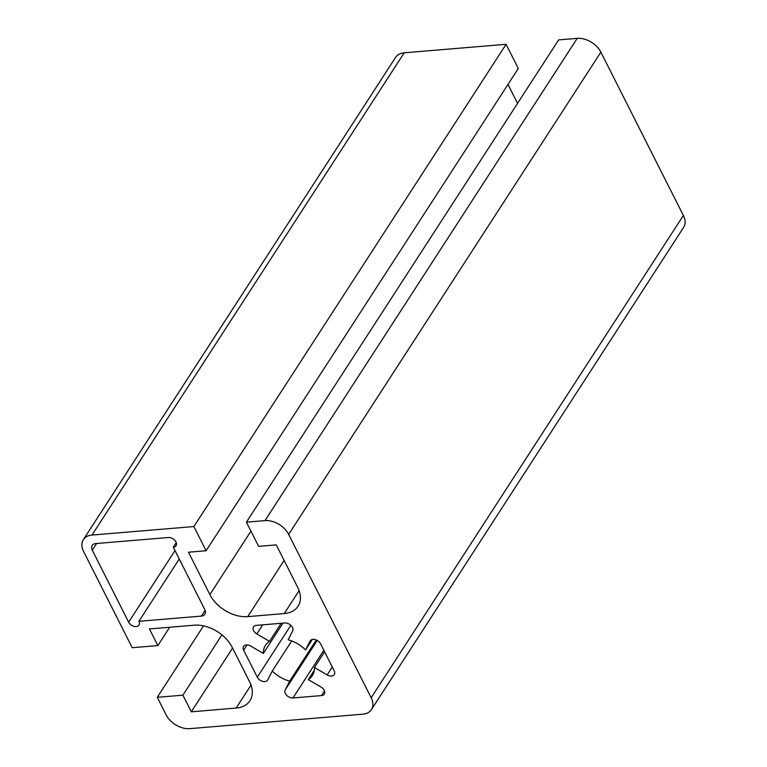 <?xml version="1.0" encoding="UTF-8"?>
<svg xmlns="http://www.w3.org/2000/svg" width="767" height="767" viewBox="0 0 767 767"><rect width="100%" height="100%" fill="white"/><g stroke="black" fill="none" stroke-linecap="round" stroke-linejoin="round"><path stroke-width="1.15" d="M282.975 623.14L263.359 653.436A27.919 18.753 32.9 0 1 265.468 645.296A27.919 18.753 32.9 0 1 269.524 641.327L281.201 623.283M269.524 641.327L256.83 633.935A6.203 4.171 32.9 0 1 253.522 626.84A6.203 4.171 32.9 0 1 256.283 625.373L284.864 622.986A6.203 4.171 32.9 0 1 291.105 625.575A6.203 4.171 32.9 0 1 292.658 630.944L288.162 639.774A27.919 18.753 32.9 0 1 305.563 649.908L312.332 639.448M324.604 651.825L314.451 667.511A27.919 18.753 32.9 0 1 312.342 675.641A27.919 18.753 32.9 0 1 308.286 679.62L314.307 670.32M316.32 639.975L289.648 681.173A27.919 18.753 32.9 0 1 272.247 671.039L291.728 640.953M272.247 671.039L267.76 679.869A6.203 4.171 32.9 0 1 267.606 680.118A6.203 4.171 32.9 0 1 262.506 681.326A6.203 4.171 32.9 0 1 257.281 677.175L243.647 650.195A6.203 4.171 32.9 0 1 243.561 646.389A6.203 4.171 32.9 0 1 250.665 646.044L263.359 653.436M308.286 679.62L320.98 687.011A6.203 4.171 32.9 0 1 324.297 694.106A6.203 4.171 32.9 0 1 321.526 695.573L292.956 697.96A6.203 4.171 32.9 0 1 286.705 695.372A6.203 4.171 32.9 0 1 285.151 690.003L289.648 681.173M305.563 649.908L310.06 641.078A6.203 4.171 32.9 0 1 310.204 640.828A6.203 4.171 32.9 0 1 315.314 639.62A6.203 4.171 32.9 0 1 320.539 643.772L334.163 670.751A6.203 4.171 32.9 0 1 334.249 674.548A6.203 4.171 32.9 0 1 327.145 674.902L314.451 667.511M246.418 522.164L258.642 546.363L276.264 544.886L297.654 587.234A31.016 20.834 32.9 0 1 298.066 606.237A31.016 20.834 32.9 0 1 284.25 613.571L247.722 616.63A31.016 20.834 32.9 0 1 209.87 594.569L188.481 552.221L206.102 550.754L193.878 526.555L92.002 535.059A19.386 13.02 -147.1 0 0 83.363 539.652A19.386 13.02 -147.1 0 0 83.622 551.531L132.212 647.712L157.839 645.574L149.44 628.94L194.291 625.191A31.016 20.834 32.9 0 1 232.142 647.243L249.563 681.729A31.016 20.834 32.9 0 1 249.965 700.731A31.016 20.834 32.9 0 1 236.15 708.066L191.299 711.814L182.901 695.18L157.264 697.318L166.132 714.863A19.386 13.02 -147.1 0 0 189.785 728.65L362.791 714.192A19.386 13.02 -147.1 0 0 371.42 709.609A19.386 13.02 -147.1 0 0 371.17 697.73L288.66 534.398A19.386 13.02 -147.1 0 0 264.998 520.611L246.418 522.164L558.635 39.903L577.215 38.35A19.386 13.02 -147.1 0 1 600.868 52.137L683.378 215.469A19.386 13.02 -147.1 0 1 683.637 227.348L371.42 709.609M201.405 616.093L138.904 621.308A6.203 4.171 32.9 0 1 138.99 625.115A6.203 4.171 32.9 0 1 133.88 626.323A6.203 4.171 32.9 0 1 128.655 622.171L92.289 550.169A7.756 5.206 32.9 0 1 92.184 545.423A7.756 5.206 32.9 0 1 95.635 543.582L168.385 537.514A6.203 4.171 32.9 0 1 174.78 540.256A6.203 4.171 32.9 0 1 176.036 545.721A6.203 4.171 32.9 0 1 173.275 547.187L204.751 609.506A7.756 5.206 32.9 0 1 204.856 614.252A7.756 5.206 32.9 0 1 201.405 616.093L205.115 610.35M507.994 84.428L517.552 103.344M206.102 550.754L518.31 68.493L506.086 44.294L404.209 52.808A19.386 13.02 -147.1 0 0 395.58 57.391L83.363 539.652M193.878 526.555L506.086 44.294M182.901 695.18L221.931 634.884M157.264 697.318L203.533 625.862M191.299 711.814L232.564 648.077M157.839 645.574L169.708 627.243M173.275 547.187L176.247 542.595M138.904 621.308L179.248 559.009M310.06 641.078L310.376 640.589M256.83 633.935L262.726 624.827M284.25 613.571L299.111 590.628M247.722 616.63L284.116 560.428M209.87 594.569L250.943 531.128M92.002 535.059L404.209 52.808M236.15 708.066L251.01 685.113M321.526 695.573L324.499 690.99M292.956 697.96L323.827 650.282M257.281 677.175L290.846 625.326M243.647 650.195L247.07 644.913M371.17 697.73L683.378 215.469M288.66 534.398L600.868 52.137M92.289 550.169L96.604 543.506M128.655 622.171L174.991 550.591M285.151 690.003L317.241 640.435M327.145 674.902L332.264 666.993M264.998 520.611L577.215 38.35"/></g></svg>
